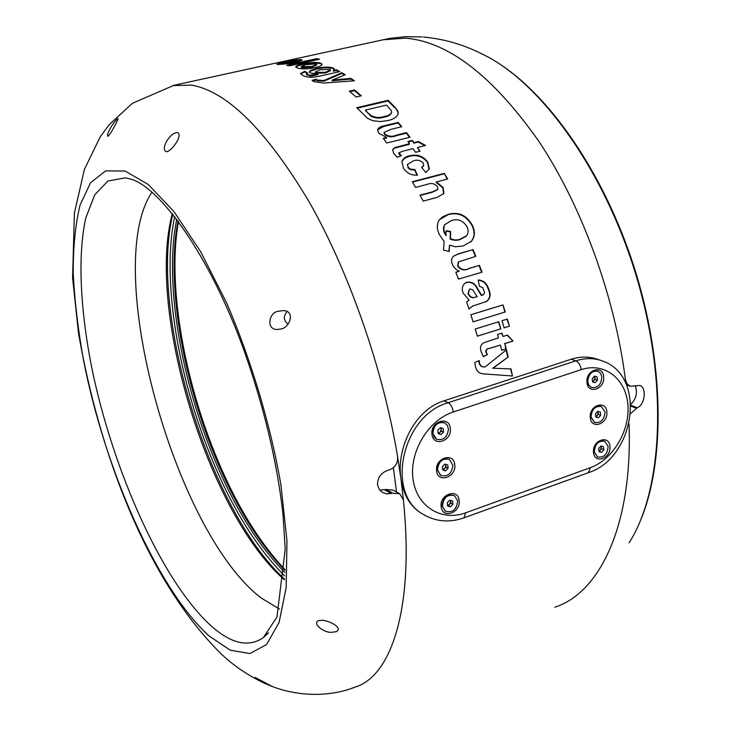 <?xml version="1.0" encoding="UTF-8"?>
<svg xmlns="http://www.w3.org/2000/svg" width="731" height="731" viewBox="0 0 731 731"><rect width="100%" height="100%" fill="white"/><g stroke="black" fill="none" stroke-linecap="round" stroke-linejoin="round"><path stroke-width="1.1" d="M300.642 59.595L302.177 59.933L298.778 61.605L291.029 63.305L278.182 64.511L276.738 64.227L284.204 62.016C291.212 60.481 296.685 59.668 300.642 59.595L300.752 60.271L301.876 60.39M508.209 356.975L493.069 368.26L510.951 368.881L512.486 376.008L483.575 373.87C479.262 373.687 476.53 371.184 475.397 366.368L474.812 362.485L479.207 360.557L479.6 363.398C480.623 366.094 482.46 367.273 485.119 366.925L506.455 349.82L508.209 356.975L492.657 368.25L497.29 368.406M473.085 321.85L505.212 312L503.001 304.928L504.829 312.11L473.085 321.85L470.846 314.714L503.001 304.928M509.416 326.19L507.351 319.081L502.042 320.726L504.107 327.844L509.416 326.19L506.967 319.2M500.836 328.859L498.77 321.741L475.241 329.005L477.325 336.178L500.836 328.859L498.387 321.85M507.451 335.063L513.025 341.048L504.865 343.625L506.208 348.87L501.713 350.304L500.36 345.05L490.282 348.23C487.805 348.34 486.407 349.528 486.069 351.785L487.431 354.581L483.282 356.673L480.971 351.145C479.883 347.335 480.779 344.548 483.657 342.784L498.451 337.896L497.528 334.551L502.042 333.144L502.955 336.479L507.451 335.063M478.12 279.982C483.438 280.293 486.956 283.326 488.673 289.083C491.113 294.511 490.41 298.632 486.544 301.437L472.591 306.088L469.01 309.03L466.652 301.949L469.11 300.194L463.089 292.994C461.581 288.891 462.23 285.62 465.035 283.162L467.054 282.221C471.906 281.545 475.534 283.884 477.928 289.248L481.756 295.351L483.867 294.374L484.543 292.619L482.862 287.749L479.481 286.25L478.12 279.982M473.021 249.627L475.808 256.325L458.547 261.89L457.962 265.865C461.142 269.949 464.98 270.744 469.466 268.25L479.426 265.353L482.058 272.197L458.465 279.105L455.824 272.215L459.315 271.201L456.19 269.556L453.247 266.322L451.685 262.557L451.575 259.505L453.037 256.48L458.2 253.858L473.021 249.627L457.889 254.141L453.193 256.334M449.209 251.427L443.525 250.185L444.082 241.495L439.432 234.678C436.836 229.415 436.681 224.636 438.975 220.351L442.319 216.915L448.405 214.247C458.73 211.597 466.725 215.298 472.39 225.349C475.287 231.398 474.967 236.716 471.422 241.285L463.244 245.954L455.459 246.786L449.538 245.15L449.209 251.427M415.573 187.419L412.266 181.727L444.302 173.375L447.646 178.994L436.37 181.955L443.123 187.492L443.881 193.514L436.955 197.416L423.185 201.098L419.95 195.168L432.469 191.842L437.823 189.338L437.485 186.688C434.653 183.508 431.308 182.713 427.443 184.294L415.573 187.419M421.65 167.39L423.706 165.526L423.176 163.04C420.371 160.217 417.081 159.495 413.326 160.875L407.496 164.411L408.044 167.052L410.511 169.126L414.897 169.546L417.447 175.221C411.233 175.394 406.564 173.028 403.43 168.103L401.886 161.588C402.982 158.581 405.531 156.653 409.524 155.804C416.962 153.939 423.021 155.986 427.69 161.935L429.307 168.797L425.862 172.617L421.65 167.39M418.452 141.503L425.597 145.46L417.483 147.498L420.033 151.162L415.546 152.295L413.006 148.631L402.982 151.143L398.989 152.761L401.264 155.703L397.308 157.302L393.717 153.446L392.574 149.691L394.886 147.571L409.515 143.733L407.88 141.494L412.357 140.379L413.993 142.618L418.452 141.503L418.287 142.042L424.83 145.652M398.231 122.397L401.776 126.691L391.103 129.296L384.122 132.384L384.707 133.937C388.399 136.569 392.392 136.935 396.686 135.043L406.491 132.631L410.018 137.236L386.736 143.002L383.245 138.351L386.681 137.51L378.749 133.206L377.561 129.908C378.265 127.806 380.303 126.481 383.674 125.924L398.231 122.397L398.103 122.972L383.556 126.509L377.561 129.954M388.115 100.302L394.932 107.21L397.856 111.121L398.212 113.314C397.116 117.006 393.561 119.436 387.567 120.606L380.275 121.584L372.709 120.67L367.592 118.349L356.765 107.685L388.115 100.302L388.033 100.924L357.249 108.179M354.553 89.977L349.363 91.174L356.116 97.004L361.324 95.788L354.553 89.977L354.517 90.635L360.721 95.935M350.944 78.4L354.398 80.785L323.595 83.06L313.48 81.497L312.073 80.346L316.185 79.24L317.172 80.072L323.87 80.547L341.825 72.744L345.224 74.745L332.139 80.127L350.944 78.4L350.935 79.067L332.148 80.794L332.139 80.127M336.443 69.838L339.805 71.611L319.986 76.061C312.749 77.806 307.066 77.632 302.936 75.531L300.468 73.593L304.882 71.291L307.751 73.109L306.417 73.895L309.67 75.266L317.83 74.005L310.401 72.999L309.268 71.967L310.483 70.459L316.843 68.358C323.221 66.823 328.685 66.704 333.217 67.992L334.35 69.061L333.382 70.523L336.443 69.838L336.47 70.514L333.409 71.199L333.382 70.523M320.269 62.994L322.015 64.145C322.042 65.434 319.739 66.603 315.107 67.672C307.742 69.079 301.848 69.198 297.426 68.047L295.753 66.95C295.781 65.872 298.248 64.821 303.155 63.798C310.31 62.309 316.011 62.044 320.269 62.994L321.969 64.602M316.45 58.69L286.589 65.242L289.595 65.799L319.538 59.22L316.45 58.69L316.532 59.366L317.884 59.586M425.954 515.903L420.645 512.879C409.835 505.815 403.247 494.357 400.89 478.476L397.563 456.427C382.861 368.186 348.605 270.598 308.327 200.431C265.709 129.652 226.756 91.211 191.476 85.107L172.589 85.582M272.27 686.51L265.042 683.531C259.002 680.625 255.686 678.578 255.082 677.39L272.27 686.51C299.884 697.054 330.823 696.698 354.754 687.213C391.323 676.696 414.45 607.918 403.402 499.913L400.89 478.476C396.211 447.518 415.354 409.433 443.936 400.853L448.176 402.726C450.817 404.307 452.535 407.395 453.339 411.973C428.393 419.95 409.177 451.822 413.006 479.052C416.469 506.428 441.423 521.843 465.601 512.824L464.011 517.84C449.483 522.903 435.923 521.76 423.34 514.405C384.972 493.928 401.977 415.318 448.176 402.726L575.864 360.849C585.284 357.852 594.175 357.898 602.554 361.004C647.163 376.218 634.663 458.035 588.638 472.582M600.617 360.328L598.79 359.698C589.88 356.408 580.706 356.253 571.267 359.223L443.936 400.853M382.541 39.794L405.806 38.158C448.606 41.886 492.858 76.143 538.573 140.919C581.501 205.201 614.762 295.781 625.37 379.298L625.873 383.4M625.37 379.298L626.942 383.665L630.049 386.242L639.963 385.502C646.761 387.585 645.126 404.746 637.268 407.706L630.698 413.518M635.294 385.785C637.679 392.922 636.198 399.071 630.853 404.216M178.501 221.484C168.093 278.1 181.151 363.581 209.148 438.563C230 494.275 255.293 537.97 285.008 569.641M284.971 570.418C254.854 539.076 229.214 495.143 208.061 438.637C179.872 363.143 166.942 276.894 178.044 220.863M176.792 219.209C165.032 275.148 177.944 362.658 206.489 439.13C228.063 496.742 254.187 541.205 284.862 572.501M284.661 575.882C253.264 544.33 226.528 499.054 204.452 440.053C175.385 362.156 162.364 272.919 174.746 216.55M606.831 411.873C606.154 399.446 588.747 405.403 590.282 417.611C591.059 430.047 608.347 423.971 606.831 411.873M454.746 464.587C453.659 451.712 434.589 458.236 436.617 470.874C437.823 483.748 456.756 477.096 454.746 464.587M609.937 446.458C609.279 434.196 592.009 440.29 593.526 452.325C594.285 464.587 611.436 458.374 609.937 446.458M603.678 376.794C602.993 364.193 585.43 369.996 586.993 382.395C587.779 395.005 605.213 389.066 603.678 376.794M459.132 500.37C458.063 487.678 439.157 494.357 441.168 506.793C442.356 519.485 461.115 512.687 459.132 500.37M450.296 428.265C449.19 415.199 429.947 421.568 432.003 434.406C433.236 447.473 452.334 440.967 450.296 428.265M444.329 422.692L444.329 422.692C437.531 421.294 433.584 424.702 432.487 432.889L436.508 439.24C443.342 440.729 447.326 437.357 448.459 429.115L447.354 425.369L444.768 422.893C437.96 421.504 434.013 424.903 432.916 433.099L433.995 436.782L436.078 439.029M597.62 371.092L597.529 371.056C591.37 370.425 587.962 373.934 587.304 381.591L588.51 385.182L591.461 387.485M604.345 441.122L604.254 441.076C598.068 440.245 594.586 443.699 593.819 451.438L597.556 456.957M449.044 459.232L449.044 459.232C442.154 457.725 438.171 461.151 437.101 469.494L440.866 475.452C447.792 477.041 451.804 473.651 452.909 465.263L449.483 459.443C442.593 457.944 438.609 461.371 437.531 469.713L440.437 475.232M601.01 406.363L600.919 406.317C594.742 405.577 591.297 409.058 590.584 416.761L594.522 422.472M587.788 381.792L588.985 385.365L591.553 387.521C597.757 388.216 601.193 384.716 601.86 377.013L600.635 373.395L598.004 371.229C591.836 370.599 588.428 374.126 587.788 381.792M591.077 417.09L594.614 422.509C600.882 423.295 604.345 419.786 605.012 411.982L601.403 406.509C595.153 405.787 591.717 409.314 591.077 417.09M594.34 452.023L597.647 457.003C604.044 457.844 607.534 454.28 608.11 446.321L604.729 441.277C598.351 440.51 594.888 444.092 594.34 452.023M598.634 448.587L600.809 446.02L603.413 446.604L603.843 449.748L601.659 452.306L599.054 451.731L598.634 448.587M598.963 451.009L600.434 450.04L601.311 447.198L600.855 446.029M601.165 446.102L601.522 448.761L598.991 451.237M599.347 451.319L601.659 452.306M601.522 448.761L603.843 449.748M595.463 413.81L597.72 411.306L600.306 412.037L600.654 415.254L598.406 417.748L595.811 417.026L595.463 413.81M595.747 416.487L597.2 415.583L598.15 412.732L597.638 411.398M598.013 411.389L598.323 414.34L595.783 416.743M596.076 416.834L598.406 417.748M598.323 414.34L600.654 415.254M592.229 378.585L594.522 376.118L597.126 376.922L597.437 380.202L595.144 382.678L592.549 381.874L592.229 378.585M592.503 381.454L593.956 380.586L594.943 377.717L594.376 376.273M594.796 376.2L595.098 379.352L592.53 381.728M592.814 381.82L595.144 382.678M595.098 379.352L597.437 380.202M437.896 430.056L440.501 427.635L443.297 428.677L443.507 432.14L440.912 434.57L438.107 433.529L437.896 430.056M438.088 433.172L440.099 432.35L441.286 429.408L440.546 427.653M441.195 427.891L441.387 431.144L438.801 433.556L438.097 433.3M438.801 433.556L440.912 434.57M441.387 431.144L443.507 432.14M442.429 466.552L444.978 464.075L447.774 465.007L448.039 468.407L445.499 470.883L442.703 469.96L442.429 466.552M442.657 469.448L444.658 468.571L445.8 465.638L445.243 464.167M445.691 464.322L445.928 467.337L443.397 469.805L442.666 469.567M443.397 469.805L445.499 470.883M445.928 467.337L448.039 468.407M454.052 495.417L454.052 495.417C446.943 493.864 442.94 497.391 442.054 506.007L445.544 511.325C452.69 512.979 456.72 509.48 457.652 500.817L454.49 495.645C447.372 494.092 443.379 497.619 442.483 506.245L445.124 511.097M447.244 502.818L449.675 500.223L452.507 500.936L452.918 504.235L450.497 506.83L447.655 506.117L447.244 502.818M447.564 505.386L449.602 504.39L450.607 501.448L450.232 500.36M450.479 500.424L450.817 503.092L448.395 505.678L447.573 505.477M448.395 505.678L450.497 506.83M450.817 503.092L452.918 504.235M172.827 214.128C148.795 312.292 209.212 510.43 284.432 578.97M284.359 579.774C208.317 513.537 146.328 310.218 172.324 213.507M118.084 118.623L117.929 118.559C114.465 120.377 106.123 134.129 107.74 136.204L107.996 136.258C110.81 134.23 117.919 120.085 118.084 118.623M403.402 499.913L399.811 493.818L392.584 493.096L387.165 493.937L382.825 492.694L379.462 489.788L377.534 485.028C377.388 477.8 380.869 472.875 387.96 470.271L389.422 469.859C395.361 467.447 398.084 462.97 397.563 456.427M282.12 310.693L278.813 311.214C268.862 311.744 265.682 329.708 277.168 329.498L280.256 329.069C290.381 328.411 295.973 309.441 282.12 310.693M177.496 132.521L176.473 132.631C169.263 133.81 160.308 149.206 166.275 151.683L167.171 151.619C172.872 149.864 183.07 134.659 177.496 132.521M322.298 620.29C329.27 620.674 343.698 627.966 336.132 631.721L331.518 632.288C323.97 632.982 311.909 623.644 318.497 620.573L322.298 620.29M399.281 493.516L393.369 490.209L386.142 489.468L379.745 490.145M287.082 311.534C283.144 316.368 283.464 320.534 288.023 324.043M393.406 467.712L396.504 491.963M284.195 61.249L263.059 65.854M512.486 376.008L510.54 368.863M512.065 375.962L498.076 374.939M478.823 360.73L479.198 363.408C480.212 366.094 482.04 367.264 484.69 366.916L484.763 366.916M507.798 356.984L506.108 350.103M470.855 314.732L502.617 305.065M509.023 326.273L504.098 327.808M500.443 328.941L477.316 336.141M507.104 335.182L513.025 341.048M501.658 333.263L502.955 336.479M500.36 345.05L489.889 348.267C487.413 348.385 486.005 349.564 485.667 351.821L487.431 354.581M487.029 354.599L483.2 356.536M501.685 350.204L506.208 348.87M505.806 348.897L504.865 343.625M512.614 341.094L504.463 343.671M478.165 280.211C483.246 280.649 486.636 283.674 488.317 289.266C490.748 294.675 490.035 298.787 486.179 301.592L485.722 301.793M473.048 305.887L468.946 308.829M465.19 283.061L466.707 282.431C471.559 281.755 475.187 284.085 477.571 289.43L481.4 295.516L482.926 294.959M469.339 289.385L467.995 293.771L470.234 296.85L472.729 297.837L477.215 296.713L472.637 289.695L470.106 289.028L469.393 289.348L468.352 293.588L470.59 296.676L473.085 297.663L477.215 296.713M459.315 271.201L455.879 272.343M475.415 256.435L472.701 249.911M458.218 262.155L457.633 266.121C460.813 270.187 464.642 270.973 469.138 268.487L479.426 265.353M481.674 272.307L479.088 265.6M439.34 219.812L448.13 214.622C458.456 211.972 466.442 215.663 472.089 225.687C474.986 231.709 474.657 237.008 471.12 241.577L470.645 242.08M449.538 245.15L448.88 251.354M446.093 231.087L450.342 231.855L450.141 239.046L452.233 239.869L455.833 240.344L459.26 239.887L465.994 236.405M444.941 224.362L443.452 227.56L443.818 231.764L446.011 235.61L446.029 230.676L450.625 231.517L450.433 238.726L454.709 239.969L458.904 239.722L466.542 235.802C468.443 233.216 468.617 230.21 467.045 226.793C463.207 220.588 458.045 218.487 451.566 220.497L444.777 224.591L444.037 226.089L443.918 230.813L446.303 235.281M420.124 195.488L432.231 192.271L437.613 189.704M436.37 181.955L436.142 182.403L442.885 187.922L443.123 187.492M442.885 187.922L443.616 193.989M447.217 179.104L444.302 173.375M412.476 182.083L444.082 173.832M421.878 167.664L423.532 165.919M407.478 164.457L408.483 168.358L410.868 169.811L414.696 170.031L417.035 175.239M408.044 167.052L407.852 167.545M414.897 169.546L414.696 170.031M401.94 161.368L404.791 158.152L409.342 156.315C416.78 154.46 422.829 156.489 427.498 162.428L429.033 169.464M409.524 155.804L409.342 156.315M427.69 161.935L427.498 162.428M418.287 142.042L413.828 143.157L413.993 142.618M413.828 143.157L412.357 140.379M408.2 141.924L412.193 140.928M392.556 149.791L394.722 148.11L409.351 144.272L409.515 143.733M394.722 148.11L394.886 147.571M398.962 152.971L399.245 153.757M399.08 154.287L400.725 155.922M419.576 151.28L417.483 147.498M386.681 137.51L386.544 138.068L383.583 138.799M383.674 125.924L383.556 126.509M401.273 126.81L398.103 122.972M384.113 132.549L384.57 134.504C388.262 137.126 392.245 137.492 396.54 135.61L406.345 133.188L406.491 132.631M384.707 133.937L384.57 134.504M409.534 137.355L406.345 133.188M394.932 107.21L397.746 111.724L398.103 113.972M397.856 111.121L397.746 111.724M394.831 107.822L388.033 100.924M368.369 113.734L365.555 110.052L365.473 110.673L371.019 116.211C375.295 118.358 379.691 118.65 384.214 117.088C388.188 116.43 390.628 114.977 391.533 112.72M371.019 116.211L371.11 115.608C375.396 117.755 379.791 118.047 384.314 116.485C388.298 115.827 390.738 114.374 391.633 112.126L391.176 110.39L386.489 105.09L365.555 110.052M368.451 113.122L371.11 115.608M384.214 117.088L384.314 116.485M349.966 91.686L354.517 90.635M353.53 80.849L350.935 79.067M312.621 80.876L316.203 79.917L317.181 80.748L323.879 81.214L341.843 73.411L341.825 72.744M316.185 79.24L316.203 79.917M317.172 80.072L317.181 80.748M323.87 80.547L323.879 81.214M344.566 75.01L341.843 73.411M306.499 74.361L309.697 75.951L311.799 75.933L317.866 74.681L317.83 74.005M307.166 74.507L307.203 75.183M309.67 75.266L309.697 75.951M311.762 75.256L311.799 75.933M314.595 74.726L314.632 75.412M309.359 72.214L310.538 71.145L316.889 69.043C323.276 67.499 328.722 67.38 333.254 68.668L334.305 69.509M310.483 70.459L310.538 71.145M316.843 68.358L316.889 69.043M333.217 67.992L333.254 68.668M338.937 71.802L336.47 70.514M300.569 73.84L304.928 71.976L307.075 73.328M304.16 71.446L304.215 72.131M304.882 71.291L304.928 71.976M315.143 71.985L315.728 73.173L325.459 72.981L330.494 70.642L329.836 69.381L320.306 69.719L315.143 71.985L315.691 72.497L325.423 72.305L330.467 69.966M315.728 73.173L315.691 72.497M325.459 72.981L325.423 72.305M295.881 67.188C296.722 66.229 299.171 65.324 303.237 64.483C310.392 62.985 316.084 62.72 320.333 63.67M303.155 63.798L303.237 64.483M301.035 66.658L301.775 67.782L311.945 67.17L316.806 65.077L316.048 63.935L305.951 64.657L301.035 66.658L311.89 66.484L316.742 64.401M301.775 67.782L301.711 67.097M311.945 67.17L311.89 66.484M288.361 65.552L316.532 59.366M277.433 64.456L282.312 63.14M284.204 62.016L284.304 62.564M296.64 60.518L300.752 60.271M281.8 63.469L282.504 64.264L292.327 62.866L297.206 61.313L296.484 60.509L286.753 61.998L281.8 63.469L292.226 62.19L297.097 60.636M282.504 64.264L282.394 63.588M292.327 62.866L292.226 62.19M629.025 423.861C632.854 525.132 599.74 592.969 554.811 607.214M423.404 37.025C443.918 38.889 463.582 44.6 482.423 54.158C540.017 81.461 604.345 169.565 636.345 276.309C668.436 383.035 662.779 490.391 629.108 542.804M630.926 406.171L636.217 408.163M630.908 405.321L637.268 407.706M571.267 359.223L575.864 360.849C578.714 362.274 580.487 365.208 581.182 369.648L453.339 411.973M465.601 512.824L590.429 467.657L588.464 472.646L464.167 517.786M590.429 467.657C612.925 459.653 630.223 430.44 627.892 404.572C625.882 378.612 604.263 361.863 581.182 369.648M152.002 192.125C101.353 266.943 174.353 532.168 261.296 598.068L279.489 609.069M126.856 178.126L125.357 177.88L108.014 180.986L94.756 194.793L85.838 217.783C77.477 255.146 80.236 309.615 91.868 368.26C113.086 471.193 162.593 582.433 211.698 626.394C231.563 643.874 248.787 647.611 263.37 637.615L268.46 632.763M125.092 171.045L105.629 170.88L90.516 182.768L80.072 205.027C75.403 224.316 73.118 247.051 73.228 273.23C74.617 300.797 78.08 329.983 83.617 360.776C104.926 469.192 156.9 588.382 208.838 635.778L230.238 650.206L249.892 653.551L266.587 644.55L279.078 622.483L286.186 587.486L286.963 540.83L280.942 485.009C270.452 424.464 251.08 359.606 226.418 302.488L200.532 251.464L173.85 211.46L148.201 184.431L125.092 171.045M384.689 489.871L391.14 493.516M386.142 489.468L392.584 493.096M399.044 146.849L399.199 146.31M396.686 135.043L396.54 135.61M283.372 61.422L389.623 38.396L405.696 36.687L421.933 36.906M626.577 384.99L630.049 386.242M494.741 60.901C548.424 93.239 603.779 172.425 634.088 267.053C664.251 361.708 665.484 460.338 640.795 519.778M591.077 387.339L591.553 387.521M594.139 422.317L594.614 422.509M597.172 456.802L597.647 457.003M420.645 512.879L423.34 514.405M126.627 178.081L130.246 178.976C159.002 186.149 209.687 254.635 244.163 350.825C264.074 407.395 277.012 461.764 282.961 513.939L285.218 549.082L276.967 617.01L263.37 637.615L267.948 633.348M265.042 683.531C248.275 675.636 233.701 665.804 221.319 654.035C146.968 580.697 99.407 453.339 78.482 333.034L72.579 277.762L74.407 213.086L84.385 169.428L100.202 136.871L109.248 124.626L132.448 103.281L174.051 85.262L278.968 62.382M407.304 164.914L407.496 164.411M429.106 169.272L429.307 168.797M398.989 152.761L398.815 153.291M383.994 132.96L384.122 132.384M398.112 113.908L398.212 113.314M306.463 74.58L306.417 73.895"/></g></svg>
